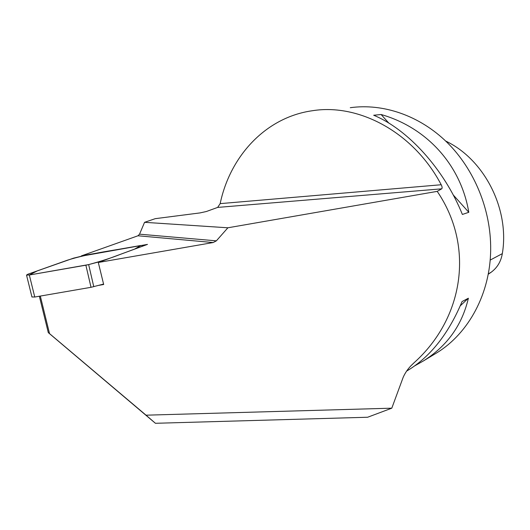<?xml version="1.0" encoding="UTF-8"?>
<svg xmlns="http://www.w3.org/2000/svg" width="530" height="530" viewBox="0 0 530 530"><rect width="100%" height="100%" fill="white"/><g stroke="black" fill="none" stroke-linecap="round" stroke-linejoin="round"><path stroke-width="0.79" d="M213.173 242.541L137.979 235.777L139.542 234.174L216.359 240.852L213.173 242.541L98.302 262.482L147.492 244.39L81.428 256.169M441.205 184.745C413.864 132.553 359.048 103.231 312.567 110.704C265.689 117.17 230.033 156.244 220.169 203.626L441.205 184.745C442.225 186.772 442.391 188.137 441.702 188.832L437.21 191.37C474.926 246.794 463.412 318.537 414.089 362.739L412.651 364.103C408.544 367.933 405.384 372.325 403.184 377.294L391.796 408.179L367.634 417.242L155.422 423.291L48.296 332.635L39.359 296.237M437.21 191.37L227.887 227.787L144.557 222.322L155.224 218.671L200.009 212.914L206.336 211.523L217.658 207.409L220.169 203.626M216.359 240.852L227.887 227.787M98.302 262.482L103.681 284.497L98.951 285.319M40.32 296.071L49.529 333.615L146.041 415.182L391.796 408.179M139.542 234.174L144.557 222.322M137.979 235.777L81.362 255.891M350.284 107.703C382.991 103.145 419.462 115.394 446.982 142.312C474.383 169.328 491.005 209.847 490.674 249.179C490.462 293.534 468.546 333.39 436.786 352.841L434.236 354.384M407.126 370.781L409.61 369.277C431.513 355.325 448.996 332.741 462.067 301.543L468.381 298.224C462.067 325.201 447.068 346.11 423.371 360.957L414.672 365.879M468.798 212.305L462.372 214.451C444.213 169.249 407.722 129.221 373.683 115.242L381.123 114.52C426.392 127.419 460.815 164.605 468.798 212.305L453.183 194.888M445.684 141.053C484.447 159.391 509.88 209.35 502.321 253.645C500.989 261.476 497.319 267.63 491.317 272.122L488.203 274.275M388.841 123.126L381.123 114.52M460.278 305.817L468.381 298.224M49.529 333.615L48.296 332.635M155.422 423.291L146.041 415.182M103.575 284.08L91.021 287.306L34.761 297.032L31.933 296.946M31.959 297.052L26.526 275.077L27.938 274.195L73.518 258.163L87.351 254.778L140.768 245.489L143.769 245.403L142.755 246.086L102.807 260.839L88.649 264.596L93.777 286.703M26.526 275.077L29.329 275.004L88.616 264.602C101.263 261.191 111.989 257.726 120.787 254.201L134.567 249.113L140.847 245.476C116.355 250.173 90.126 252.995 67.482 260.17L37.425 270.83L29.329 275.004L34.761 297.032M91.021 287.306L85.873 265.192L29.329 275.004M85.873 265.192L88.649 264.596M411.552 365.216L414.089 362.739M488.262 273.964L491.317 272.122M490.157 260.098L502.321 253.645M441.702 188.832L217.658 207.409M406.616 371.093L409.61 369.277M423.371 360.957L436.786 352.841"/></g></svg>

